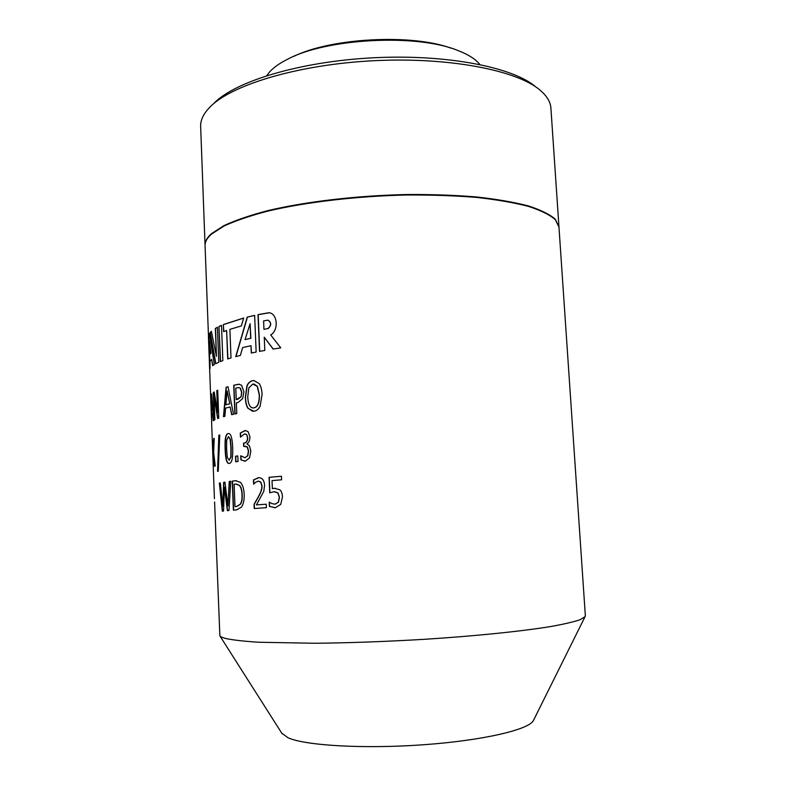 <?xml version="1.0" encoding="UTF-8"?>
<svg xmlns="http://www.w3.org/2000/svg" width="786" height="786" viewBox="0 0 786 786"><rect width="100%" height="100%" fill="white"/><g stroke="black" fill="none" stroke-linecap="round" stroke-linejoin="round"><path stroke-width="1.18" d="M209.292 357.905L205.067 245.625C204.91 241.921 207.032 238.099 211.424 234.159L223.843 226.122C235.358 220.797 250.056 215.777 267.957 211.07C306.068 202.061 357.208 196.058 407.295 194.997C432.025 194.869 455.173 195.685 476.738 197.443C496.899 199.703 514.132 202.68 528.438 206.384C540.817 210.412 549.778 214.833 555.319 219.648L558.974 227.085L585.344 615.733L585.049 616.705L579.97 619.761C573.475 621.962 563.582 624.241 550.298 626.609C521.059 631.355 475.756 636.012 425.138 639.264C386.191 641.572 349.465 642.909 314.97 643.262L258.84 642.25C244.731 641.347 233.992 640.168 226.633 638.704C222.969 637.829 220.709 636.876 219.864 635.845L214.588 501.949M266.238 504.199L266.375 507.687L254.222 508.532L254.055 504.307L258.339 496.772C260.942 492.095 262.102 488.43 261.817 485.787L260.667 482.123L258.289 481.13L255.519 482.329L253.632 484.156L253.465 479.922L258.447 477.652C262.16 477.623 264.214 480.187 264.587 485.335L263.772 491.417L256.433 504.907L266.238 504.199L256.433 504.907M240.536 482.457C242.668 484.765 243.896 488.774 244.2 494.512C244.299 500.112 243.395 504.317 241.479 507.117L236.704 509.859L233.383 510.134L232.263 481.12L235.633 480.708L240.536 482.457M237.814 455.919L238.03 461.48L235.731 461.804L235.515 456.263L237.814 455.919L235.515 456.263M228.127 433.558L228.392 433.518C230.858 433.341 232.292 438.077 232.685 447.735C233.039 457.914 231.909 463.141 229.266 463.416L229.119 463.435C226.761 463.681 225.435 458.936 225.15 449.189C224.688 439.148 225.68 433.931 228.127 433.558L228.392 433.518M213.654 452.54L215.236 466L214.666 466.236L213.556 455.674L213.35 467.198L212.348 439.993L213.36 449.906L213.674 438.667L214.214 438.352L213.654 452.54M211.631 420.323L211.621 393.943L213.841 420.363L213.281 420.726L212.672 413.298L211.709 414.32L211.631 422.976L214.431 498.717M252.679 380.679L253.927 380.571L259.164 383.558C260.854 385.946 261.836 389.601 262.092 394.543L260.107 406.283C258.506 409.231 256.452 410.891 253.927 411.255L247.845 408.219C246.372 405.812 245.527 402.186 245.311 397.362L246.951 385.739C248.229 382.87 250.144 381.181 252.679 380.679L254.35 380.591M241.636 385.287L243.896 391.821L242.687 398.551L238.06 402.511L236.36 402.864L236.782 413.623L234.857 414.016L233.737 385.258L238.826 384.207L241.636 385.287M224.884 416.334L223.479 416.718L226.063 387.321L228.019 386.751L233.53 414.291L231.634 414.703L230.141 406.961L225.582 408.121L224.884 416.334M208.437 336.663L211.513 419.793M209.675 369.685L209.577 365.736M247.217 317.131L254.644 315.382L256.148 352.04L251.284 353.012L250.989 345.693L242.638 347.579L240.349 355.459L235.721 356.638L247.217 317.131L254.654 315.441M215.354 328.44L217.427 327.281L218.754 362.267L215.619 363.79L210.108 332.596L211.405 331.27L216.405 356.274L215.354 328.44L217.437 327.398M218.97 326.504L221.505 325.335L222.851 360.617L220.296 361.609L218.97 326.504L220.522 361.521M223.352 324.559L243.699 318.025L241.331 325.954L229.885 329.344L231.005 357.944L227.714 358.947L226.614 330.484L223.617 331.613L223.352 324.559L223.833 331.535M209.872 368.722L208.634 335.16L209.459 333.46L214.303 364.547L212.633 365.677L211.65 359.399L210.088 361.187L209.872 368.722M259.537 351.391L258.014 314.636L268.792 312.749C277.478 313.034 279.04 330.356 270.698 334.934L280.759 347.854L273.106 349.043L264.253 337.223L264.813 350.438L259.537 351.391M217.712 390.239L218.763 418.181L217.643 418.594L214.008 395.977L214.892 419.783L214.273 420.107L213.252 392.578L214.214 391.968L217.614 412.709L216.779 390.652L217.712 390.239M218.842 435.238L219.746 434.963L218.253 471.187L217.555 471.374L218.842 435.238L219.746 435.031M246.49 434.57L244.397 433.98L240.457 437.173L240.29 433.047L245.094 430.502L248.121 431.671L249.919 436.869C249.85 440.386 248.857 442.724 246.932 443.894L249.378 445.76L250.842 451.036L249.526 457.874L245.399 461.127L240.919 459.898L240.752 455.752L244.908 457.757L247.629 455.762L248.405 451.066L247.197 446.939L243.66 446.389L243.532 443.137L244.269 443.029C246.411 442.675 247.502 440.867 247.531 437.615L246.696 434.57L245.016 433.941M229.237 481.523L230.779 481.317L228.972 510.517L227.36 510.654L224.432 487.114L223.538 511.028L222.31 511.146L219.353 483.115L220.326 482.928L222.802 506.204L223.656 482.349L224.943 482.142L227.93 505.948L229.237 481.523L230.779 481.337M279.757 489.776C281.378 491.024 282.292 493.411 282.479 496.929L280.72 504.386L275.385 507.717L269.392 506.4L269.215 502.126L271.828 503.561L275.188 504.209L278.323 502.156L279.295 497.135L277.802 492.861L274.059 491.741L269.716 492.802L269.077 477.308L281.457 476.247L281.614 479.804L272.035 480.6L272.369 488.627L274.52 488.293L279.757 489.776M558.964 226.869L555.289 219.196C549.748 214.381 540.788 209.95 528.408 205.922C514.103 202.208 496.87 199.222 476.709 196.962C455.143 195.193 431.995 194.378 407.276 194.506C357.188 195.557 306.049 201.57 267.938 210.589C250.036 215.305 235.338 220.326 223.833 225.661L211.405 233.707C207.013 237.657 204.891 241.479 205.048 245.193L205.058 245.409M205.048 245.193L200.656 126.526C200.45 121.329 202.483 116.014 206.777 110.6L209.636 107.387C230.583 85.183 297.373 64.678 372.819 60.768C448.266 56.769 516.834 70.19 539.982 90.076C546.879 95.892 550.524 101.925 550.907 108.163L558.944 226.643M535.364 86.578C512.58 67.056 445.888 53.939 372.662 57.82C299.437 61.613 234.483 81.626 213.871 103.428M450.869 48.103C411.451 33.68 331.564 37.866 293.876 56.327M479.853 64.481C475.579 59.078 468.053 54.342 457.265 50.265C416.442 33.641 326.603 38.347 287.745 59.147C279.452 63.293 273.292 67.694 269.254 72.332L266.759 75.653M253.829 484.068L253.652 479.922L258.879 477.642M254.418 508.522L254.251 504.298L258.525 496.772C261.129 492.095 262.288 488.43 262.003 485.787L260.854 482.123L258.565 481.12M234.985 506.636L236.694 506.498L240.457 504.229C241.793 502.342 242.373 499.149 242.216 494.659C242.009 490.15 241.125 487.055 239.534 485.394L235.662 484.058L234.12 484.245L234.985 506.636L236.478 506.508L240.241 504.229C241.577 502.342 242.167 499.159 242 494.669C241.803 490.15 240.909 487.065 239.327 485.404M239.534 485.394L236.173 484.038M233.599 510.114L232.479 481.111L236.36 480.668M235.938 461.775L235.731 456.253M229.099 460.232L231.045 456.892L231.153 448.04L230.357 439.345L228.569 436.721M229.148 460.223L230.819 456.892L230.927 448.049L230.131 439.345L228.392 436.711L226.653 440.111L226.604 448.894L227.311 457.442L229.365 460.223M229.099 463.435C226.899 463.367 225.651 458.611 225.376 449.189C224.904 439.148 225.896 433.931 228.343 433.558M213.36 449.906L214.205 438.47M213.497 460.724L212.741 442.744M214.892 466.137L213.556 455.674M213.183 464.555L212.79 453.63M253.092 407.924L253.996 407.875C257.72 407.158 259.537 402.864 259.439 394.994L257.435 386.358L253.917 383.99M253.799 407.865C257.533 407.148 259.351 402.854 259.262 394.985L257.258 386.348L252.837 384.049L248.848 387.832L247.737 396.92C248.13 404.191 249.948 407.865 253.2 407.924L253.799 407.865M252.768 411.333L248.042 408.229C246.568 405.812 245.723 402.196 245.517 397.372L247.148 385.749C248.425 382.88 250.331 381.19 252.876 380.699M241.056 396.881L241.607 392.391L240.261 388.225L238.502 387.586L235.79 388.107L236.232 399.593L237.804 399.308L241.056 396.881L241.803 392.401L240.467 388.235L238.816 387.596M236.232 399.593L240.85 396.881M235.063 413.967L233.943 385.268L239.229 384.207M225.867 404.79L229.767 403.837L227.134 390.917L225.867 404.79L229.551 403.827M229.767 403.837L227.134 390.917M231.841 414.654L230.141 406.961M223.715 416.649L226.28 387.321L228.028 386.82M211.739 414.271L211.68 411.137L212.672 410.292L211.522 397.913L211.66 411.137L212.436 410.292M212.672 410.292L211.522 397.913M213.497 420.579L212.672 413.298M211.631 408.435L211.631 394.179M250.685 338.314L245.026 339.611L250.685 338.314L250.095 323.714L245.026 339.611M250.881 338.334L250.095 323.714M235.947 356.579L247.403 317.151M251.471 352.973L250.989 345.693M216.405 356.274L215.58 328.44M215.826 363.682L210.343 332.586L211.434 331.456M221.505 325.443L219.196 326.514M243.68 318.094L223.568 324.569M226.614 330.484L227.93 358.878M209.842 354.339L211.002 353.101L209.331 340.78L209.842 354.339L210.776 353.101M211.002 353.101L209.331 340.78M210.088 368.241L208.86 335.16L209.489 333.765M212.839 365.529L211.65 359.399M267.997 328.558L263.958 329.314L267.997 328.558C271.416 325.286 271.366 322.486 267.869 320.157L263.605 320.885L263.958 329.314M268.164 328.587C271.563 325.345 271.534 322.545 268.075 320.187M269.234 312.808L258.191 314.665L259.714 351.362M264.253 337.223L273.233 349.023M217.614 412.709L217.015 390.652L217.722 390.337M214.499 419.989L213.478 392.578L214.224 392.096M217.86 418.516L214.008 395.977M217.781 471.315L219.078 435.238M243.866 446.36L243.739 443.137L244.475 443.029C246.617 442.675 247.698 440.877 247.728 437.615L246.696 434.57M244.819 457.766L247.836 455.762L248.612 451.066L247.394 446.939L245.36 446.202M244.81 461.166L241.125 459.889L240.968 455.801M240.654 437.036L240.496 433.047L245.478 430.492M227.93 505.948L229.453 481.513M222.802 506.204L223.882 482.339L224.953 482.172M222.536 511.126L219.579 483.105L220.335 482.958M227.586 510.635L224.432 487.114M272.369 488.627L275.365 488.253M269.893 492.743L269.244 477.308L281.457 476.267M274.933 504.229L278.49 502.146L279.452 497.125L277.969 492.851L274.579 491.712M274.953 507.746L269.569 506.4L269.431 502.116M533.674 719.976L533.37 720.595C528.732 729.732 482.742 740.54 423.192 744.774C363.692 749.068 305.302 745.58 288.04 737.769L281.752 733.181M212.878 456.853L213.006 460.124M533.37 720.595L585.049 616.705M282.125 733.76L219.864 635.845"/></g></svg>
